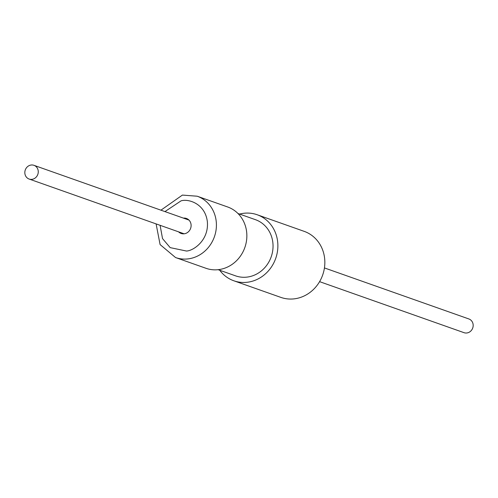 <?xml version="1.0" encoding="UTF-8"?>
<svg xmlns="http://www.w3.org/2000/svg" width="498" height="498" viewBox="0 0 498 498"><rect width="100%" height="100%" fill="white"/><g stroke="black" fill="none" stroke-linecap="round" stroke-linejoin="round"><path stroke-width="0.75" d="M233.855 280.791L280.828 297.381A35.022 32.009 -70.5 0 0 294.716 298.788A35.022 32.009 -70.5 0 0 324.484 267.6A35.022 32.009 -70.5 0 0 304.154 231.346L257.186 214.75A35.022 32.009 109.5 0 1 277.517 251.011A35.022 32.009 109.5 0 1 247.749 282.198A35.022 32.009 109.5 0 1 233.855 280.791A35.022 32.009 109.5 0 1 219.73 270.252M239.575 214.078A35.022 32.009 109.5 0 1 243.292 213.343A35.022 32.009 109.5 0 1 257.186 214.75M218.13 269.692L235.598 275.861A29.787 27.228 -70.5 0 0 247.413 277.056A29.787 27.228 -70.5 0 0 272.736 250.525A29.787 27.228 -70.5 0 0 255.443 219.68L237.976 213.511M175.545 257.541L205.985 268.291A32.519 29.724 -70.5 0 0 218.883 269.599A32.519 29.724 -70.5 0 0 246.522 240.64A32.519 29.724 -70.5 0 0 227.648 206.969L197.202 196.218A32.519 29.724 109.5 0 1 216.176 229.136A32.519 29.724 109.5 0 1 189.831 258.624A32.519 29.724 109.5 0 1 188.443 258.842A32.519 29.724 109.5 0 1 175.545 257.541L160.101 244.586L156.098 223.901M319.591 281.65L464.03 332.676A7.277 6.648 -70.5 0 0 466.912 332.969A7.277 6.648 -70.5 0 0 473.1 326.489A7.277 6.648 -70.5 0 0 468.873 318.957L324.435 267.93M178.564 231.838A7.962 7.277 -70.5 0 0 181.116 233.462A7.962 7.277 -70.5 0 0 184.272 233.78A7.962 7.277 -70.5 0 0 191.033 226.69A7.962 7.277 -70.5 0 0 186.414 218.454A7.962 7.277 -70.5 0 0 183.407 218.112M31.088 165.031A7.277 6.648 109.5 0 1 33.97 165.324A7.277 6.648 109.5 0 1 38.197 172.856A7.277 6.648 109.5 0 1 32.009 179.336A7.277 6.648 109.5 0 1 29.127 179.043A7.277 6.648 109.5 0 1 24.9 171.511A7.277 6.648 109.5 0 1 31.088 165.031M164.95 211.594L181.029 200.868C187.821 198.59 205.002 203.097 207.349 221.604C209.048 240.229 193.504 250.774 186.495 251.042L170.185 247.631L162.529 238.604L160.101 225.314M197.202 196.218L182.405 195.085L160.941 210.175M33.97 165.324L188.966 220.079M29.127 179.043L184.117 233.799"/></g></svg>
